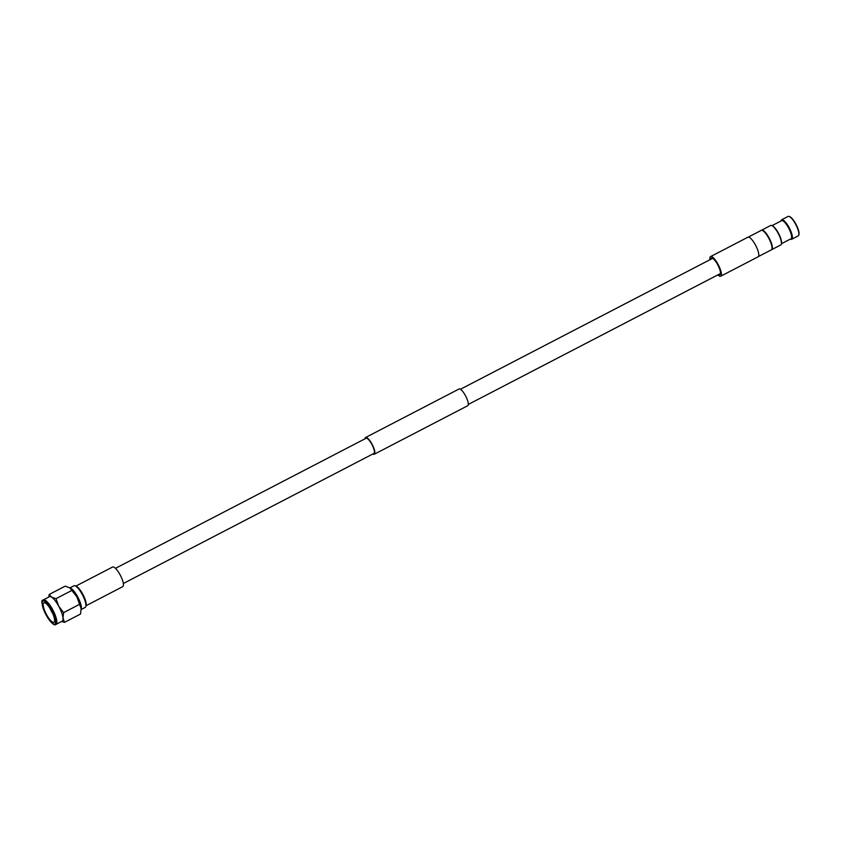 <?xml version="1.0" encoding="UTF-8"?>
<svg xmlns="http://www.w3.org/2000/svg" width="841" height="841" viewBox="0 0 841 841"><rect width="100%" height="100%" fill="white"/><g stroke="black" fill="none" stroke-linecap="round" stroke-linejoin="round"><path stroke-width="1.26" d="M372.91 453.961A9.419 2.628 -117.4 0 0 374.287 454.224A9.419 2.628 -117.4 0 0 371.932 443.995A9.419 2.628 -117.4 0 0 365.604 437.499A9.419 2.628 -117.4 0 0 365.026 438.792M374.287 454.224L467.722 405.719A9.419 2.628 -117.4 0 0 465.367 395.491A9.419 2.628 -117.4 0 0 459.039 388.994L365.604 437.499M123.354 583.507L373.888 453.446A8.547 2.386 -117.4 0 0 371.754 444.174A8.547 2.386 -117.4 0 0 366.014 438.277L115.469 568.337M748.322 237.088L761.252 230.381A10.965 3.059 62.6 0 1 768.611 237.929A10.965 3.059 62.6 0 1 771.355 249.84L758.424 256.547M762.135 230.35A10.67 2.975 62.6 0 1 768.916 237.803A10.67 2.975 62.6 0 1 771.88 249.136M789.415 216.558A10.523 2.933 62.6 0 1 789.667 216.631A10.523 2.933 62.6 0 1 795.765 223.874A10.523 2.933 62.6 0 1 798.95 234.502A10.523 2.933 62.6 0 1 798.866 234.755M791.728 239.254L798.235 235.879A10.965 3.059 -117.4 0 0 798.803 235.049A10.965 3.059 -117.4 0 0 795.491 223.979A10.965 3.059 -117.4 0 0 789.131 216.431A10.965 3.059 -117.4 0 0 788.133 216.421L781.625 219.795A10.965 3.059 62.6 0 1 788.984 227.354A10.965 3.059 62.6 0 1 791.728 239.254A10.965 3.059 62.6 0 1 790.719 239.243A10.965 3.059 62.6 0 1 790.445 239.128M790.719 239.243L790.351 239.107A10.523 2.933 -117.4 0 0 788.522 227.638A10.523 2.933 -117.4 0 0 780.963 221.015L781.058 220.626A10.965 3.059 62.6 0 1 781.625 219.795M771.954 225.619A10.523 2.933 62.6 0 1 772.206 225.693A10.523 2.933 62.6 0 1 778.303 232.936A10.523 2.933 62.6 0 1 781.489 243.564A10.523 2.933 62.6 0 1 781.405 243.816M771.523 249.714A10.965 3.059 -117.4 0 0 771.723 249.64L780.774 244.952A10.965 3.059 -117.4 0 0 781.342 244.121A10.965 3.059 -117.4 0 0 778.03 233.041A10.965 3.059 -117.4 0 0 771.67 225.493A10.965 3.059 -117.4 0 0 770.671 225.483L761.62 230.182A10.965 3.059 -117.4 0 0 761.452 230.308M772.049 225.63L781.604 220.678A10.197 2.838 62.6 0 1 788.448 227.701A10.197 2.838 62.6 0 1 791.003 238.77L781.447 243.732M771.723 249.64A10.965 3.059 -117.4 0 0 768.979 237.74A10.965 3.059 -117.4 0 0 761.62 230.182M718.677 274.46A9.325 2.597 -117.4 0 0 719.949 274.671A9.325 2.597 -117.4 0 0 717.615 264.547A9.325 2.597 -117.4 0 0 711.36 258.124A9.325 2.597 -117.4 0 0 710.803 259.291M717.857 274.881A11.049 3.08 -117.4 0 0 720.748 276.205A11.049 3.08 -117.4 0 0 717.983 264.211A11.049 3.08 -117.4 0 0 710.571 256.589A11.049 3.08 -117.4 0 0 709.983 259.711M720.748 276.205L758.119 256.799A11.049 3.08 -117.4 0 0 755.355 244.805A11.049 3.08 -117.4 0 0 747.943 237.194L710.571 256.589M50.166 608.59A10.965 3.059 -117.4 0 0 52.846 613.762M43.637 602.944A10.965 3.059 -117.4 0 0 46.381 614.329A10.965 3.059 -117.4 0 0 53.94 622.266A10.965 3.059 -117.4 0 0 54.139 622.119A10.965 3.059 -117.4 0 0 51.406 610.745A10.965 3.059 -117.4 0 0 43.837 602.808A10.965 3.059 -117.4 0 0 43.637 602.944M75.059 585.809L76.132 586.198A11.311 3.154 62.6 0 1 83.101 594.776A11.311 3.154 62.6 0 1 86.108 605.415L85.803 606.508A12.194 3.396 -117.4 0 0 82.576 595.05A12.194 3.396 -117.4 0 0 75.059 585.809A12.194 3.396 -117.4 0 0 73.945 585.799L69.919 587.88M81.157 609.515L85.172 607.433A12.194 3.396 -117.4 0 0 85.393 607.276A12.194 3.396 -117.4 0 0 85.803 606.508M81.146 609.168A12.194 3.396 -117.4 0 0 78.013 597.415A12.194 3.396 -117.4 0 0 70.202 588.09M80.883 607.107A11.248 3.143 -117.4 0 0 77.782 597.541A11.248 3.143 -117.4 0 0 71.737 589.499M43.028 600.064A13.813 3.848 62.6 0 1 43.269 599.885A13.813 3.848 62.6 0 1 52.804 609.893A13.813 3.848 62.6 0 1 56.252 624.232A13.813 3.848 62.6 0 1 56 624.411L62.181 621.194A13.813 3.848 -117.4 0 0 62.434 621.026A13.813 3.848 -117.4 0 0 63.001 618.03A13.813 3.848 -117.4 0 0 58.723 606.203L63.59 612.637L63.001 618.03L64.505 622.34L61.582 621.51M48.715 597.068L49.23 594.44L51.543 597.11A13.813 3.848 62.6 0 1 58.723 606.203L55.958 598.687L51.543 597.11A13.813 3.848 -117.4 0 0 49.451 596.679L42.838 600.19C40.873 599.885 41.808 604.542 45.635 614.172C50.775 622.676 54.234 626.082 56 624.411M49.23 594.44L65.241 586.135L70.15 588.048A13.813 3.848 62.6 0 1 76.836 596.795L79.601 604.322L63.59 612.637M79.601 604.322L81.114 608.632L80.515 614.035L64.505 622.34M69.656 587.701L76.836 596.795A13.813 3.848 62.6 0 1 81.114 608.632L81.157 609.273A13.813 3.848 62.6 0 1 81.157 609.326M71.969 590.371L55.958 598.687M81.114 608.632A13.813 3.848 62.6 0 1 81.146 609.241L81.157 609.273M75.837 586.093L112.589 567.023A11.049 3.08 62.6 0 1 113.567 567.013A11.049 3.08 62.6 0 1 121.115 576.821A11.049 3.08 62.6 0 1 122.765 586.629L86.024 605.709M55.085 623.854A12.941 3.606 -117.4 0 0 51.616 609.977A12.941 3.606 -117.4 0 0 42.691 601.22A12.941 3.606 -117.4 0 0 46.171 615.097A12.941 3.606 -117.4 0 0 55.085 623.854M460.426 389.267L712.642 258.334M468.3 404.437L720.516 273.504M789.667 216.631L789.131 216.431M772.206 225.693L771.67 225.493M781.489 243.564L781.342 244.121M798.95 234.502L798.803 235.049"/></g></svg>
